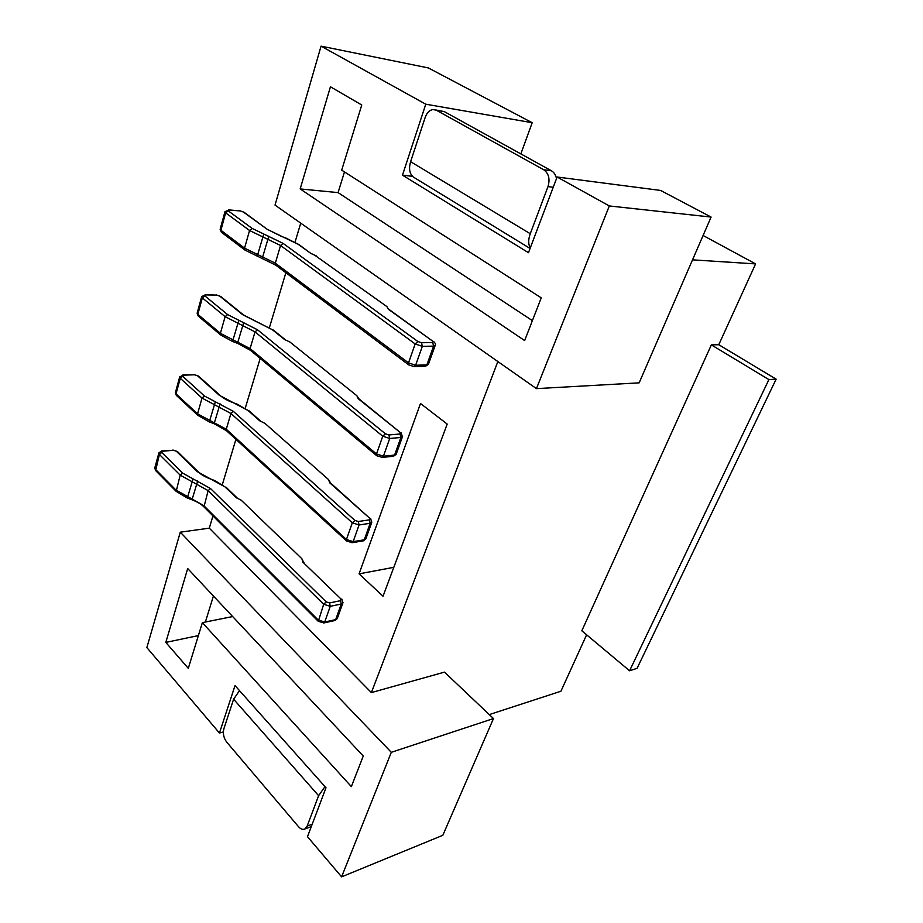 <?xml version="1.0" encoding="UTF-8"?>
<svg xmlns="http://www.w3.org/2000/svg" width="923" height="923" viewBox="0 0 923 923"><rect width="100%" height="100%" fill="white"/><g stroke="black" fill="none" stroke-linecap="round" stroke-linejoin="round"><path stroke-width="1.38" d="M359.07 573.852L383.033 596.246L447.182 424.072L420.496 403.489L359.07 573.852L393.809 567.322M212.959 515.911L209.29 528.164L371.392 692.585L497.866 361.539M300.736 223.135L295.048 242.126M285.865 272.747L269.47 327.446M260.171 358.424L245.299 408.058M235.907 439.36L222.42 484.356M315.32 255.613L386.91 306.609L388.445 309.297L386.91 306.609M289.972 342.064L284.561 339.514L289.972 342.064L356.843 395.702L359.059 398.955L358.205 398.701L356.843 395.702M264.913 423.334L259.675 420.784L264.913 423.334L328.542 479.591L330.676 483.098L329.742 482.844L328.542 479.591M241.215 500.208L236.138 497.647L241.215 500.208L301.844 558.692L303.275 561.599M557.111 177.008L609.33 205.956L711.091 217.067L660.603 190.438L557.111 177.008L528.475 252.683L402.486 175.162L412.5 176.328M209.29 528.164L180.285 532.179L146.861 647.577L219.455 733.035L235.019 685.593L326.004 787.757L307.486 836.688L341.602 876.85L442.832 835.292L493.482 718.555L391.306 752.314L341.602 876.85M520.849 153.899L532.19 122.713L428.353 67.933L321.054 46.15L425.768 104.195L532.19 122.713M180.285 532.179L391.306 752.314M165.805 642.408L188.292 668.333L202.368 622.644L351.363 786.627L363.258 756.018L187.692 568.533L165.805 642.408L198.376 635.589M493.482 718.555L444.471 672.129L371.392 692.585M489.282 714.587L560.919 691.246L586.624 634.805M711.356 344.879L581.825 630.79L629.59 670.779L768.905 379.595L711.356 344.879L718.775 344.717L755.602 263.897L703.095 235.492M692.538 259.848L755.602 263.897M609.33 205.956L536.436 388.629L275.019 205.091L321.054 46.15M711.091 217.067L639.154 382.849L536.436 388.629M219.455 733.035L223.366 731.939M718.775 344.717L776.139 379.157L637.078 668.333L629.59 670.779M776.139 379.157L768.905 379.595M402.486 175.162L425.768 104.195M341.695 170.144L361.758 105.003L330.434 86.785L300.171 188.927L524.645 340.575L541.247 297.841L341.695 170.144M344.464 171.92L338.072 192.607L532.386 320.639M338.072 192.607L300.171 188.927M213.421 596.016L205.379 622.033M232.654 616.552L202.368 622.644M324.988 786.627L318.608 795.695L307.163 826.073L312.193 824.251M239.519 690.646L233.611 699.196L223.897 728.709C222.743 733.473 223.654 737.904 226.608 742L298.556 826.743C300.713 829.154 302.802 829.892 304.844 828.981L307.163 826.073M530.298 247.872C528.187 244.33 528.175 239.611 530.264 233.715L547.997 186.619C550.189 179.05 548.77 173.432 543.739 169.763L551.435 170.79L444.24 111.579L436.417 110.252L543.739 169.763M436.417 110.252L433.129 109.525C429.564 110.045 426.922 112.664 425.203 117.371L410.608 161.687L530.264 233.715M551.435 170.79C554.054 172.336 555.75 174.943 556.5 178.635M435.91 109.999L444.24 111.579M414.681 177.851L413.239 176.974C409.512 173.651 408.635 168.551 410.608 161.687M318.608 795.695L233.611 699.196M553.235 187.254L547.997 186.619M224.889 211.921L220.216 228.996L220.885 230.254L244.56 248.125L275.319 263.182L408.52 362.877L415.638 365.243L426.876 364.873L428.526 363.997M435.229 345.329L433.579 346.137L422.33 346.333L415.165 343.944L280.546 245.495L249.556 230.496L225.65 212.855L220.885 230.254L221.347 232.204L220.124 229.285M228.166 210.825L225.65 212.855L224.97 211.632L228.812 210.029L228.166 210.825L252.117 228.396L283.096 243.384L417.911 341.533L421.488 342.733L432.737 342.56L432.922 341.325L388.445 309.297M252.117 228.396L249.556 230.496L244.56 248.125L244.999 250.098L221.347 232.204M263.69 234.257L257.182 256.375M268.824 236.161L262.282 258.267M283.096 243.384L280.546 245.495L275.319 263.182L275.735 265.143L244.999 250.098M417.911 341.533L415.165 343.944L408.52 362.877L408.774 364.897L275.735 265.143M421.488 342.733L422.33 346.333L415.638 365.243L413.816 366.639M432.737 342.56L433.579 346.137L426.876 364.873L425.03 366.258M316.508 256.006L310.913 253.467L298.106 244.237L267.347 229.412L243.349 211.99L240.199 210.917L228.812 210.029M310.913 253.467L298.879 244.537L286.707 238.469M298.106 244.237L298.879 244.537M267.347 229.412L244.145 212.313L239.865 210.756M243.349 211.99L244.145 212.313M240.199 210.917L228.5 209.879M432.922 341.325L389.218 309.563M201.629 296.848L197.222 312.92L197.834 314.328L220.389 333.318L250.098 348.582L376.503 453.954L383.426 456.204L394.583 455.074L396.279 453.966M402.566 436.441L400.882 437.479L389.702 438.471L382.745 436.198L255.025 331.888L225.12 316.67L202.333 297.887L197.834 314.328L198.214 316.047L197.13 313.255M204.802 295.856L202.333 297.887L201.722 296.514L205.471 294.899L204.802 295.856L227.612 314.581L257.529 329.788L385.422 433.81L388.895 434.941L400.074 433.983L400.328 432.552L358.205 398.701M227.612 314.581L225.12 316.67L220.389 333.318L220.759 335.049L198.214 316.047M238.769 320.569L232.538 341.475L220.759 335.049M243.764 322.415L237.499 343.31L232.538 341.475M257.529 329.788L255.025 331.888L250.098 348.582L250.445 350.302L237.499 343.31M385.422 433.81L382.745 436.198L376.503 453.954L376.722 455.72L250.445 350.302M388.895 434.941L389.702 438.471L383.426 456.204L381.903 457.45M400.074 433.983L400.882 437.479L394.583 455.074L393.036 456.308M284.561 339.514L272.377 329.719L242.668 314.685L219.801 296.145L216.72 295.118L205.471 294.899M179.627 377.184L175.485 392.333L176.016 393.867L197.557 413.827L226.273 429.241L346.448 539.494L353.163 541.628L364.25 539.817L365.969 538.524M371.877 522.037L370.169 523.283L359.07 524.968L352.309 522.81L230.935 413.469L202.022 398.078L180.285 378.303L176.016 393.867L176.339 395.379L175.37 392.713M182.696 376.284L180.285 378.303L179.731 376.792L183.4 375.165L182.696 376.284L204.468 396.013L233.381 411.381L354.917 520.434L358.297 521.507L369.396 519.857L369.719 518.253L329.742 482.844M204.468 396.013L202.022 398.078L197.557 413.827L197.857 415.35L176.339 395.379M215.244 402.093L209.302 421.915L197.857 415.35M220.089 403.882L214.124 423.703L209.302 421.915M233.381 411.381L230.935 413.469L226.273 429.241L226.562 430.764L214.124 423.703M354.917 520.434L352.309 522.81L346.448 539.494L346.621 541.04L226.562 430.764M358.297 521.507L359.07 524.968L353.163 541.628L351.882 542.736M369.396 519.857L370.169 523.283L364.25 539.817L362.947 540.924M259.675 420.784L248.056 410.493L219.339 395.286L197.51 375.765L194.511 374.796L183.4 375.165M158.791 453.285L154.879 467.58L155.364 469.23L175.935 490.032L203.729 505.573L318.158 619.979L324.7 622.01L335.684 619.61L337.426 618.133M342.998 602.604L341.256 604.023L330.261 606.319L323.685 604.265L208.148 490.632L180.17 475.114L159.402 454.474L155.629 470.568L154.752 468.007M161.756 452.466L159.402 454.474L158.906 452.847L161.687 450.943L162.494 451.22L161.756 452.466L182.558 473.061L210.536 488.555L326.234 601.911L329.523 602.938L340.529 600.677L340.91 598.912L302.906 562.188L301.844 558.692M182.558 473.061L180.17 475.114L176.189 491.371L155.629 470.568M192.976 479.222L187.311 498.051L176.189 491.371M197.695 480.964L192.007 499.793L187.311 498.051M210.536 488.555L208.148 490.632L203.971 506.912C201.249 504.177 197.268 501.812 192.007 499.793M326.234 601.911L323.685 604.265L318.297 621.329L203.971 506.912M329.523 602.938L330.261 606.319L324.7 622.01L323.627 623.002M340.529 600.677L341.256 604.023L335.684 619.61L334.588 620.591M236.138 497.647L225.05 486.94L197.245 471.607L176.385 451.232L173.466 450.297L162.494 451.22M272.377 329.719L243.557 314.997L220.689 296.468L216.294 294.91M242.668 314.685L243.557 314.997M219.801 296.145L220.689 296.468M216.72 295.118L205.056 294.691M400.328 432.552L359.059 398.955M248.056 410.493L237.465 404.286L232.665 402.509C227.243 400.432 223.124 398.125 220.297 395.598L198.468 376.088L194.003 374.53M219.339 395.286L220.297 395.598M197.51 375.765L198.468 376.088M194.511 374.796L182.904 374.911M369.719 518.253L330.676 483.098M225.05 486.94L214.851 480.606L210.179 478.875C204.906 476.845 200.937 474.526 198.272 471.907L177.412 451.543L172.878 450.009M197.245 471.607L198.272 471.907M176.385 451.232L177.412 451.543M173.466 450.297L161.917 450.92M340.91 598.912L302.906 562.188M311.305 826.616L304.844 828.981M530.079 248.46L413.239 176.974M433.672 341.568C435.356 343.114 435.829 344.475 435.102 345.664L428.399 364.366L425.572 366.235L414.335 366.616L408.774 364.897M315.804 255.671L311.686 253.756M286.615 238.33L281.573 236.461M281.527 236.438L268.143 229.723M401.17 432.795L402.416 436.833L396.129 454.393L393.486 456.262L382.33 457.404L376.722 455.72M370.642 518.472L371.715 522.487L365.796 538.997L363.316 540.866L352.24 542.678L346.621 541.04M341.891 599.108L342.825 603.1L337.241 618.652L334.899 620.521L323.915 622.933L318.297 621.329M285.426 339.802L273.243 330.019M260.609 421.073L249.002 410.781M237.13 497.924L226.043 487.217M303.217 561.334L303.898 562.419"/></g></svg>

